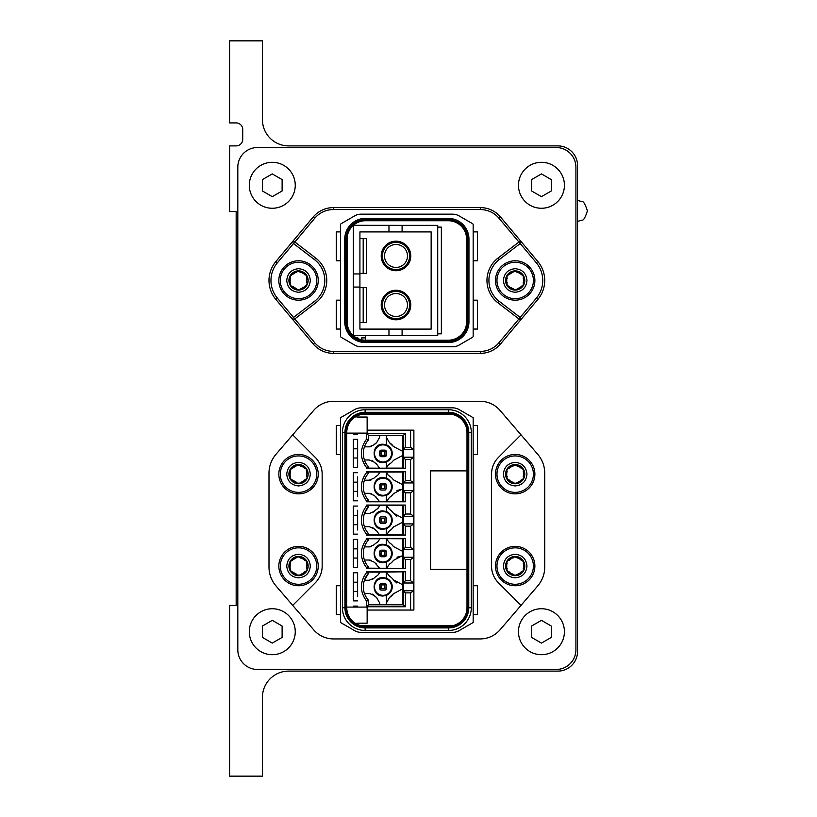 <?xml version="1.0" encoding="UTF-8"?>
<svg xmlns="http://www.w3.org/2000/svg" width="817" height="817" viewBox="0 0 817 817"><rect width="100%" height="100%" fill="white"/><g stroke="black" fill="none" stroke-linecap="round" stroke-linejoin="round"><path stroke-width="1.23" d="M229.597 122.918L229.597 40.85L262.42 40.85L262.42 119.629A26.256 26.256 0 0 0 288.687 145.896L557.858 145.896A19.7 19.7 0 0 1 577.558 165.585L577.558 651.415A19.7 19.7 0 0 1 557.858 671.104L288.687 671.104A26.256 26.256 0 0 0 262.42 697.371L262.42 776.15L229.597 776.15L229.597 605.458L236.164 605.458L236.164 211.542L229.597 211.542L229.597 145.896L236.164 145.896A6.567 6.567 0 0 0 242.731 139.329L242.731 129.484A6.567 6.567 0 0 0 236.164 122.918L229.597 122.918M471.307 607.756L468.049 607.756L468.049 432.459A19.434 19.434 0 0 0 448.615 413.024L365.107 413.024A19.434 19.434 0 0 0 345.673 432.459L345.673 607.756A19.434 19.434 0 0 0 365.107 627.19L448.615 627.19A19.434 19.434 0 0 0 468.049 607.756L466.997 607.756L466.997 432.459A18.383 18.383 0 0 0 448.615 414.076L365.107 414.076A18.383 18.383 0 0 0 346.725 432.459L346.725 607.756A18.383 18.383 0 0 0 365.107 626.139L448.615 626.139A18.383 18.383 0 0 0 466.997 607.756L466.997 432.459L468.764 432.459A20.159 20.159 0 0 0 448.615 412.309L365.107 412.309A20.159 20.159 0 0 0 344.948 432.459L344.948 607.756A20.159 20.159 0 0 0 365.107 627.905L448.615 627.905A20.159 20.159 0 0 0 468.764 607.756L468.764 432.459L471.307 432.459A22.692 22.692 0 0 0 448.615 409.766L365.107 409.766A22.692 22.692 0 0 0 342.415 432.459L342.415 607.756A22.692 22.692 0 0 0 365.107 630.448L448.615 630.448A22.692 22.692 0 0 0 471.307 607.756L471.307 432.459M347.113 239.115L346 239.115L346 321.837A19.506 19.506 0 0 0 365.495 341.343L448.216 341.343A19.506 19.506 0 0 0 467.722 321.837L468.958 321.837A20.742 20.742 0 0 1 448.216 342.578L448.216 340.219L365.495 340.219A18.383 18.383 0 0 1 347.113 321.837L347.113 239.115A18.383 18.383 0 0 1 365.495 220.733L448.216 220.733A18.383 18.383 0 0 1 466.599 239.115L466.599 321.837A18.383 18.383 0 0 1 448.216 340.219A18.383 18.383 0 0 0 456.1 338.452M365.495 220.733L365.495 219.62L448.216 219.62A19.506 19.506 0 0 1 467.722 239.115L466.599 239.115A18.383 18.383 0 0 0 456.1 222.51M257.498 669.47L556.214 669.47A19.7 19.7 0 0 0 575.914 649.77L575.914 167.23A19.7 19.7 0 0 0 556.214 147.53L257.498 147.53A19.7 19.7 0 0 0 237.808 167.23L237.808 649.77A19.7 19.7 0 0 0 257.498 669.47M473.166 454.456L477.434 454.456L477.434 425.565L473.166 425.565L473.166 622.513L459.144 630.612A13.133 13.133 0 0 1 452.577 632.368L361.134 632.368A13.133 13.133 0 0 1 354.578 630.612L340.546 622.513L340.546 614.65L336.287 614.65L336.287 585.758L340.546 585.758L340.546 454.456L336.287 454.456L336.287 425.565L340.546 425.565L340.546 417.701L354.578 409.603A13.133 13.133 0 0 1 361.134 407.846L452.577 407.846A13.133 13.133 0 0 1 459.144 409.603L473.166 417.701L473.166 425.565M340.546 425.565L340.546 454.456M340.546 585.758L340.546 614.65M473.166 614.65L477.434 614.65L477.434 585.758L473.166 585.758M333.581 638.935L480.141 638.935L333.581 638.935A26.256 26.256 0 0 1 313.657 629.784L292.7 605.377L315.25 582.838A23.632 23.632 0 0 0 322.164 566.12L322.164 474.095A23.632 23.632 0 0 0 315.25 457.377L292.7 434.838L275.962 454.344L313.657 410.43A26.256 26.256 0 0 1 333.581 401.28L480.141 401.28L333.581 401.28M480.141 638.935A26.256 26.256 0 0 0 500.065 629.784L537.76 585.871L521.011 605.377L498.472 582.838A23.632 23.632 0 0 1 491.548 566.12L491.548 474.095A23.632 23.632 0 0 1 498.472 457.377L521.011 434.838L537.76 454.344L500.065 410.43A26.256 26.256 0 0 0 480.141 401.28M275.962 585.871L292.7 605.377L275.962 585.871A28.891 28.891 0 0 1 268.987 567.049L268.987 473.166A28.891 28.891 0 0 1 275.962 454.344M537.76 454.344A28.891 28.891 0 0 1 544.725 473.166L544.725 567.049A28.891 28.891 0 0 1 537.76 585.871M346.725 607.756L346.725 607.092L367.139 607.092L367.139 623.177L356.876 623.177L356.876 624.188C350.391 620.624 347.011 615.15 346.725 607.756L342.415 607.756M346.725 433.122L346.725 432.459C347.011 425.065 350.391 419.591 356.876 416.027L356.876 417.038L367.139 417.038L367.139 433.122L346.725 433.122M466.997 470.868L430.559 470.868L430.559 569.347L466.997 569.347M544.725 473.166L544.725 567.049M268.987 567.049L268.987 473.166M361.645 625.812L452.077 625.812M452.077 414.413L361.645 414.413M344.754 239.115L346 239.115A19.506 19.506 0 0 1 365.495 219.62L365.495 218.374A20.742 20.742 0 0 0 344.754 239.115L344.754 321.837A20.742 20.742 0 0 0 365.495 342.578L448.216 342.578M473.166 260.786L473.166 336.185A1.317 1.317 0 0 1 472.512 337.319L459.154 345.029A13.133 13.133 0 0 1 452.587 346.786L361.124 346.786A13.133 13.133 0 0 1 354.558 345.029L341.21 337.319A1.317 1.317 0 0 1 340.546 336.185L340.546 224.777A1.317 1.317 0 0 1 341.21 223.644L354.558 215.933A13.133 13.133 0 0 1 361.124 214.166L452.587 214.166A13.133 13.133 0 0 1 459.154 215.933L472.512 223.644A1.317 1.317 0 0 1 473.166 224.777L473.166 231.895L477.434 231.895L477.434 260.786L473.166 260.786L473.166 231.895M365.495 218.374L448.216 218.374A20.742 20.742 0 0 1 468.958 239.115L468.958 321.837M340.546 300.176L336.287 300.176L336.287 329.057L340.546 329.057M473.166 329.057L477.434 329.057L477.434 300.176L473.166 300.176M480.386 351.381L333.326 351.381L333.326 353.353L480.386 353.353A26.256 26.256 0 0 0 500.515 343.967A26.256 26.256 0 0 1 480.386 353.353L480.386 351.381A24.296 24.296 0 0 0 499.003 342.701L500.515 343.967L537.821 299.461A29.545 29.545 0 0 0 537.821 261.501L500.515 216.995A26.256 26.256 0 0 0 480.386 207.61L333.326 207.61A26.256 26.256 0 0 0 313.207 216.995A26.256 26.256 0 0 1 333.326 207.61L333.326 209.571L480.386 209.571A24.296 24.296 0 0 1 499.003 218.262L500.515 216.995A26.256 26.256 0 0 0 480.386 207.61L480.386 209.571M333.326 351.381A24.296 24.296 0 0 1 314.719 342.701L313.207 343.967A26.256 26.256 0 0 0 333.326 353.353A26.256 26.256 0 0 1 313.207 343.967L275.891 299.461A29.545 29.545 0 0 1 275.891 261.501L313.207 216.995L314.719 218.262A24.296 24.296 0 0 1 333.326 209.571M520.194 317.425L536.309 298.195A27.574 27.574 0 0 0 536.309 262.768L520.194 243.537A1.971 1.971 0 0 1 520.123 243.589L499.197 259.643A26.256 26.256 0 0 0 499.197 301.31L520.123 317.374A1.971 1.971 0 0 1 520.439 320.203L518.928 318.936L520.123 317.374A1.971 1.971 0 0 1 520.439 320.203M520.827 242.557L520.858 241.638M520.827 318.405L520.858 319.314M315.719 258.08L293.283 240.76A1.971 1.971 0 0 0 293.589 243.589L314.525 259.643L315.719 258.08A28.227 28.227 0 0 1 315.719 302.872L314.525 301.31A26.256 26.256 0 0 0 314.525 259.643A26.256 26.256 0 0 1 314.525 301.31L293.589 317.374A1.971 1.971 0 0 0 293.528 317.425L277.402 298.195A27.574 27.574 0 0 1 277.402 262.768L293.528 243.537M292.894 318.405L292.864 319.314M292.894 242.557L292.864 241.638M340.546 231.895L336.287 231.895L336.287 260.786L340.546 260.786M293.589 317.374A1.971 1.971 0 0 0 293.283 320.203L294.794 318.936L293.589 317.374A1.971 1.971 0 0 0 293.283 320.203M520.439 240.76A1.971 1.971 0 0 1 520.123 243.589A1.971 1.971 0 0 0 520.439 240.76L518.928 242.026L499.003 218.262M534.88 280.476A19.7 19.7 0 0 1 515.18 300.176A19.7 19.7 0 0 1 495.49 280.476A19.7 19.7 0 0 1 515.18 260.786A19.7 19.7 0 0 1 534.88 280.476M533.409 280.476A18.229 18.229 0 0 1 515.18 298.705A18.229 18.229 0 0 1 496.961 280.476A18.229 18.229 0 0 1 515.18 262.257A18.229 18.229 0 0 1 533.409 280.476M513.025 288.728L508.593 286.43M506.724 283.233L506.734 277.739M509.144 274.492L514.302 271.377L515.976 271.356L521.869 274.563M521.797 286.42L516.058 289.586L513.648 289.361L513.035 288.503M517.09 289.126L516.436 289.473M509.308 286.348L507.745 285.787L506.887 284.347L507.163 282.631M507.163 278.331L506.867 276.687L507.684 275.227L509.308 274.604M515.18 271.285L517.335 272.459M523.646 277.719L523.636 283.213M521.042 286.338L522.686 285.725L523.503 284.265L523.207 282.631M506.397 284.398L507.48 286.236L513.025 289.851L516.324 290.025L522.216 287.033L524.024 284.265L524.8 280.476A9.62 9.62 0 0 0 515.18 270.866A9.62 9.62 0 0 0 505.57 280.476L506.397 284.398L506.724 283.591M513.658 289.392L514.189 290.045M508.256 274.706L507.398 274.829L506.346 276.687L505.57 280.476A9.62 9.62 0 0 0 515.18 290.096A9.62 9.62 0 0 0 524.8 280.476L522.89 274.716L517.345 271.111L516.181 270.917L516.722 271.591M516.181 270.917L514.046 270.927L507.398 274.829M521.062 274.604L522.625 275.166L523.483 276.606L523.207 278.331M522.972 286.124L522.104 286.256M523.973 276.565L523.646 277.372M526.965 280.476C526.271 287.635 522.339 291.567 515.18 292.261C508.031 291.567 504.099 287.635 503.405 280.476C504.099 273.317 508.031 269.396 515.18 268.691C522.339 269.396 526.271 273.317 526.965 280.476M318.232 280.476A19.7 19.7 0 0 1 298.532 300.176A19.7 19.7 0 0 1 278.842 280.476A19.7 19.7 0 0 1 298.532 260.786A19.7 19.7 0 0 1 318.232 280.476M316.761 280.476A18.229 18.229 0 0 1 298.532 298.705A18.229 18.229 0 0 1 280.302 280.476A18.229 18.229 0 0 1 298.532 262.257A18.229 18.229 0 0 1 316.761 280.476M296.377 288.728L292.67 286.338M290.076 283.233L290.209 276.687L291.608 274.706L290.75 274.829L289.698 276.687L288.912 280.476L289.964 284.837L290.832 286.236L291.935 286.43M290.076 277.739L290.525 278.331M290.525 282.621L290.066 283.591L291.087 285.787M292.496 274.492L296.673 271.795M292.67 274.614L291.608 274.706M305.149 286.42L299.41 289.586L296.99 289.361L296.387 288.503M300.442 289.126L299.788 289.473M296.387 272.459L297.654 271.377L299.328 271.356L305.221 274.563M298.532 271.285L300.676 272.469M306.988 277.719L306.538 282.621M306.538 278.331L306.824 276.606L305.977 275.166L304.404 274.604M290.832 286.236L296.367 289.851L299.676 290.025L305.568 287.033L307.376 284.265L306.988 283.213M304.394 286.338L305.456 286.256L306.855 284.265M297.531 290.045L296.99 289.361M289.749 284.398L290.066 283.591M307.376 284.265L308.152 280.476L307.11 276.126L306.232 274.716L300.697 271.111L297.398 270.927L290.75 274.829M299.533 270.917L300.074 271.591M288.912 280.476A9.62 9.62 0 0 0 298.532 290.096A9.62 9.62 0 0 0 308.152 280.476A9.62 9.62 0 0 0 298.532 270.866A9.62 9.62 0 0 0 288.912 280.476M306.314 286.124L305.456 286.256M307.315 276.565L306.998 277.372M310.317 280.476C309.623 287.635 305.691 291.567 298.532 292.261C291.373 291.567 287.451 287.635 286.747 280.476C287.451 273.317 291.373 269.396 298.532 268.691C305.691 269.396 309.623 273.317 310.317 280.476M534.88 474.156A19.7 19.7 0 0 1 515.18 493.846A19.7 19.7 0 0 1 495.49 474.156A19.7 19.7 0 0 1 515.18 454.456A19.7 19.7 0 0 1 534.88 474.156M533.409 474.156A18.229 18.229 0 0 1 515.18 492.375A18.229 18.229 0 0 1 496.961 474.156A18.229 18.229 0 0 1 515.18 455.927A18.229 18.229 0 0 1 533.409 474.156M513.025 482.398L508.593 480.1M506.724 476.914L506.734 471.419M509.144 468.172L513.321 465.465M521.797 480.1L516.058 483.255L513.648 483.041L513.035 482.173M517.09 482.796L516.436 483.153M509.308 480.028L507.745 479.467L506.887 478.027L507.163 476.301M507.163 472.001L506.867 470.357L507.684 468.907L509.308 468.274M513.035 466.129L514.302 465.047L515.976 465.036L521.869 468.233M515.18 464.965L517.335 466.129M523.646 471.389L523.636 476.883M521.042 480.018L522.686 479.395L523.503 477.945L523.207 476.301M506.397 478.068L507.48 479.916L513.025 483.521L516.324 483.705L522.216 480.713L524.024 477.945L524.8 474.156A9.62 9.62 0 0 0 515.18 464.536A9.62 9.62 0 0 0 505.57 474.156L506.397 478.068L506.724 477.261M513.658 483.061L514.189 483.715M508.256 468.376L507.398 468.509L506.346 470.357L505.57 474.156A9.62 9.62 0 0 0 515.18 483.766A9.62 9.62 0 0 0 524.8 474.156L522.89 468.396L517.345 464.781L516.181 464.587L516.722 465.271M516.181 464.587L514.046 464.597L507.398 468.509M521.062 468.274L522.625 468.835L523.483 470.275L523.207 472.001M522.972 479.804L522.104 479.926M523.973 470.235L523.646 471.041M526.965 474.156C526.271 481.305 522.339 485.237 515.18 485.931C508.031 485.237 504.099 481.305 503.405 474.156C504.099 466.997 508.031 463.065 515.18 462.371C522.339 463.065 526.271 466.997 526.965 474.156M534.88 566.069A19.7 19.7 0 0 1 515.18 585.758A19.7 19.7 0 0 1 495.49 566.069A19.7 19.7 0 0 1 515.18 546.369A19.7 19.7 0 0 1 534.88 566.069M533.409 566.069A18.229 18.229 0 0 1 515.18 584.288A18.229 18.229 0 0 1 496.961 566.069A18.229 18.229 0 0 1 515.18 547.839A18.229 18.229 0 0 1 533.409 566.069M513.025 574.31L508.593 572.012M506.724 568.826L506.734 563.332M509.144 560.084L513.321 557.378M521.797 572.012L516.058 575.168L513.648 574.954L513.035 574.085M517.09 574.708L516.436 575.066M509.308 571.941L507.745 571.379L506.887 569.939L507.163 568.213M507.163 563.914L506.867 562.27L507.684 560.819L509.308 560.186M513.035 558.042L514.302 556.959L515.976 556.949L521.869 560.145M515.18 556.877L517.335 558.042M523.646 563.301L523.636 568.795M521.042 571.931L522.686 571.308L523.503 569.857L523.207 568.213M506.397 569.98L507.48 571.829L513.025 575.434L516.324 575.617L522.216 572.625L524.024 569.857L524.8 566.069A9.62 9.62 0 0 0 515.18 556.448A9.62 9.62 0 0 0 505.57 566.069L506.397 569.98L506.724 569.173M513.658 574.974L514.189 575.628M508.256 560.288L507.398 560.421L506.346 562.27L505.57 566.069A9.62 9.62 0 0 0 515.18 575.679A9.62 9.62 0 0 0 524.8 566.069L522.89 560.309L517.345 556.694L516.181 556.5L516.722 557.184M516.181 556.5L514.046 556.51L507.398 560.421M521.062 560.186L522.625 560.748L523.483 562.188L523.207 563.914M522.972 571.716L522.104 571.839M523.973 562.147L523.646 562.954M526.965 566.069C526.271 573.217 522.339 577.149 515.18 577.844C508.031 577.149 504.099 573.217 503.405 566.069C504.099 558.91 508.031 554.978 515.18 554.283C522.339 554.978 526.271 558.91 526.965 566.069M318.232 474.156A19.7 19.7 0 0 1 298.532 493.846A19.7 19.7 0 0 1 278.842 474.156A19.7 19.7 0 0 1 298.532 454.456A19.7 19.7 0 0 1 318.232 474.156M316.761 474.156A18.229 18.229 0 0 1 298.532 492.375A18.229 18.229 0 0 1 280.302 474.156A18.229 18.229 0 0 1 298.532 455.927A18.229 18.229 0 0 1 316.761 474.156M296.377 482.398L292.67 480.018M290.076 476.914L290.209 470.357L291.608 468.376L290.75 468.509L289.698 470.357L288.912 474.156L289.964 478.507L290.832 479.916L291.935 480.1M290.076 471.419L290.525 472.001M290.525 476.301L290.066 477.261L291.087 479.467M292.496 468.172L297.654 465.047L299.328 465.036L305.221 468.233M292.67 468.294L291.608 468.376M305.149 480.1L299.41 483.255L296.99 483.041L296.387 482.173M300.442 482.796L299.788 483.153M298.532 464.965L300.676 466.139M306.988 471.389L306.538 476.301M306.538 472.001L306.824 470.275L305.977 468.835L304.404 468.274M290.832 479.916L296.367 483.521L299.676 483.705L305.568 480.713L307.376 477.945L306.988 476.883M304.394 480.018L305.456 479.926L306.855 477.945M297.531 483.715L296.99 483.041M289.749 478.068L290.066 477.261M307.376 477.945L308.152 474.156L307.11 469.795L306.232 468.396L300.697 464.781L297.398 464.597L290.75 468.509M299.533 464.587L300.074 465.271M288.912 474.156A9.62 9.62 0 0 0 298.532 483.766A9.62 9.62 0 0 0 308.152 474.156A9.62 9.62 0 0 0 298.532 464.536A9.62 9.62 0 0 0 288.912 474.156M306.314 479.804L305.456 479.926M307.315 470.235L306.998 471.041M310.317 474.156C309.623 481.305 305.691 485.237 298.532 485.931C291.373 485.237 287.451 481.305 286.747 474.156C287.451 466.997 291.373 463.065 298.532 462.371C305.691 463.065 309.623 466.997 310.317 474.156M318.232 566.069A19.7 19.7 0 0 1 298.532 585.758A19.7 19.7 0 0 1 278.842 566.069A19.7 19.7 0 0 1 298.532 546.369A19.7 19.7 0 0 1 318.232 566.069M316.761 566.069A18.229 18.229 0 0 1 298.532 584.288A18.229 18.229 0 0 1 280.302 566.069A18.229 18.229 0 0 1 298.532 547.839A18.229 18.229 0 0 1 316.761 566.069M296.377 574.31L292.67 571.931M290.076 568.826L290.209 562.27L291.608 560.288L290.75 560.421L289.698 562.27L288.912 566.069L289.964 570.419L290.832 571.829L291.935 572.012M290.076 563.332L290.525 563.914M290.525 568.213L290.066 569.173L291.087 571.379M292.496 560.084L297.654 556.959L299.328 556.949L305.221 560.145M292.67 560.207L291.608 560.288M305.149 572.012L299.41 575.168L296.99 574.954L296.387 574.085M300.442 574.708L299.788 575.066M298.532 556.877L300.676 558.052M306.988 563.301L306.538 568.213M306.538 563.914L306.824 562.188L305.977 560.748L304.404 560.186M290.832 571.829L296.367 575.434L299.676 575.617L305.568 572.625L307.376 569.857L306.988 568.795M304.394 571.931L305.456 571.839L306.855 569.857M297.531 575.628L296.99 574.954M289.749 569.98L290.066 569.173M307.376 569.857L308.152 566.069L307.11 561.708L306.232 560.309L300.697 556.694L297.398 556.51L290.75 560.421M299.533 556.5L300.074 557.184M288.912 566.069A9.62 9.62 0 0 0 298.532 575.679A9.62 9.62 0 0 0 308.152 566.069A9.62 9.62 0 0 0 298.532 556.448A9.62 9.62 0 0 0 288.912 566.069M306.314 571.716L305.456 571.839M307.315 562.147L306.998 562.954M310.317 566.069C309.623 573.217 305.691 577.149 298.532 577.844C291.373 577.149 287.451 573.217 286.747 566.069C287.451 558.91 291.373 554.978 298.532 554.283C305.691 554.978 309.623 558.91 310.317 566.069M564.424 185.285A22.978 22.978 0 0 0 541.446 162.307A22.978 22.978 0 0 0 518.468 185.285A22.978 22.978 0 0 0 541.446 208.264A22.978 22.978 0 0 0 564.424 185.285M541.446 196.652L551.291 190.974L551.291 179.597L541.446 173.909L531.601 179.597L531.601 190.974L541.446 196.652M564.424 631.715A22.978 22.978 0 0 0 541.446 608.736A22.978 22.978 0 0 0 518.468 631.715A22.978 22.978 0 0 0 541.446 654.693A22.978 22.978 0 0 0 564.424 631.715M541.446 643.091L551.291 637.403L551.291 626.026L541.446 620.348L531.601 626.026L531.601 637.403L541.446 643.091M295.254 185.285A22.978 22.978 0 0 0 272.275 162.307A22.978 22.978 0 0 0 249.297 185.285A22.978 22.978 0 0 0 272.275 208.264A22.978 22.978 0 0 0 295.254 185.285M272.275 196.652L282.12 190.974L282.12 179.597L272.275 173.909L262.42 179.597L262.42 190.974L272.275 196.652M295.254 631.715A22.978 22.978 0 0 0 272.275 608.736A22.978 22.978 0 0 0 249.297 631.715A22.978 22.978 0 0 0 272.275 654.693A22.978 22.978 0 0 0 295.254 631.715M272.275 643.091L282.12 637.403L282.12 626.026L272.275 620.348L262.42 626.026L262.42 637.403L272.275 643.091M388.963 329.098L388.963 335.654L353.373 335.654L353.353 225.318L402.097 225.359L402.097 231.926L359.919 231.926L359.919 329.098L431.151 329.098L431.151 231.926L402.097 231.926M353.353 607.092L353.353 606.112L357.621 606.112L357.621 607.092M410.604 610.054L413.882 610.054L413.882 430.161L410.604 430.161L410.604 447.328L405.385 447.328L405.385 433.449L366.619 433.449L366.619 439.066C359.654 448.625 359.654 458.184 366.619 467.743L366.619 468.437L405.385 468.437L405.385 459.481L410.604 459.481L410.604 480.682L405.385 480.682L405.385 471.726L366.619 471.726L366.619 472.42C359.654 481.979 359.654 491.538 366.619 501.097L366.619 501.791L405.385 501.791L405.385 492.825L410.604 492.825L410.604 514.036L405.385 514.036L405.385 505.069L366.619 505.069L366.619 505.774C359.654 515.333 359.654 524.882 366.619 534.441L366.619 535.145L405.385 535.145L405.385 526.179L410.604 526.179L410.604 547.39L405.385 547.39L405.385 538.423L366.619 538.423L366.619 539.128C359.654 548.677 359.654 558.236 366.619 567.795L366.619 568.489L405.385 568.489L405.385 559.533L410.604 559.533L410.604 580.734L405.385 580.734L405.385 571.777L366.619 571.777L366.619 572.472C359.654 582.031 359.654 591.59 366.619 601.149L366.619 606.765L405.385 606.765L405.385 592.887L410.604 592.887L410.604 610.054L367.139 610.054M410.604 430.161L367.139 430.161M357.621 434.103L353.353 434.103L357.621 434.103L357.621 433.122M353.353 434.103L353.353 433.122M357.621 596.655L357.621 572.758L353.353 572.758L353.353 600.863L357.621 600.863L353.353 600.863M353.353 467.457L357.621 467.457L357.621 439.352L353.353 439.352L353.353 467.457L357.621 467.457L357.621 463.249M353.353 567.509L357.621 567.509L357.621 539.414L353.353 539.414L353.353 567.509L357.621 567.509L357.621 563.311M353.353 534.155L357.621 534.155L353.353 534.155L353.353 506.06L357.621 506.06L353.353 506.06M357.621 529.957L357.621 510.257M353.353 500.811L357.621 500.811L353.353 500.811L353.353 472.706L357.621 472.706L353.353 472.706M357.621 496.603L357.621 476.914M410.604 447.328L413.708 449.595L413.708 457.214L410.604 459.481M410.604 480.682L413.708 482.949L413.708 490.568L410.604 492.825M410.604 514.036L413.708 516.303L413.708 523.911L410.604 526.179M410.604 547.39L413.708 549.647L413.708 557.265L410.604 559.533M410.604 580.734L413.708 583.001L413.708 590.62L410.604 592.887M405.385 433.449L403.343 435.42L403.332 449.595L413.708 449.595M403.343 449.35L405.385 447.328M366.619 433.449L368.579 435.42L368.579 439.812A20.221 20.221 0 0 0 368.579 466.997L366.619 467.743M403.414 435.42L368.579 435.42M366.619 439.066L368.579 439.812M368.579 466.997L368.579 468.407L366.619 468.437M405.385 468.437L402.761 468.11M402.761 456.029L402.75 468.11L386.502 468.11M379.742 435.42L379.742 437.115L376.576 442.732A12.469 12.469 0 0 0 373.992 444.805L369.243 446.838L364.423 446.838A20.221 20.221 0 0 0 364.423 459.971L369.243 459.971L373.992 462.013A12.469 12.469 0 0 0 376.576 464.076L379.568 468.192L386.492 468.172A6.567 6.567 0 0 1 389.474 464.076A12.469 12.469 0 0 0 393.375 460.38L401.535 456.029L402.883 456.029L402.883 450.78L401.535 450.78L393.375 446.439A12.469 12.469 0 0 0 389.474 442.732L393.375 446.439M379.568 468.192L368.579 468.11M403.343 468.407L403.332 457.214L413.708 457.214M405.385 459.481L403.343 457.459M405.385 480.682L403.332 482.949L413.708 482.949M403.343 482.704L403.343 471.756L405.385 471.726M386.502 472.052L402.75 472.052M402.75 484.134L402.761 472.052L403.343 471.756M366.619 472.42L368.579 473.166L368.579 471.756L366.619 471.726M368.579 472.052L379.548 472.052M402.75 489.383L402.75 501.464L386.492 501.526L389.474 497.43A12.469 12.469 0 0 0 393.375 493.723L401.535 489.383L402.883 489.383L402.883 484.134L401.535 484.134L393.375 479.783A12.469 12.469 0 0 0 389.474 476.086A6.567 6.567 0 0 1 386.492 471.991L379.568 471.971A6.567 6.567 0 0 1 376.576 476.086A12.469 12.469 0 0 0 373.992 478.149L369.243 480.192A6.567 6.567 0 0 0 371.398 479.824M368.579 473.166A20.221 20.221 0 0 0 368.579 500.351L368.579 501.761L366.619 501.791M366.619 501.097L368.579 500.351M375.381 496.613L379.568 501.546L386.492 501.526M379.568 501.546L368.579 501.464M405.385 501.791L402.761 501.464M403.343 501.761L403.332 490.568L413.708 490.568M405.385 492.825L403.343 490.813M405.385 514.036L403.332 516.303L413.708 516.303M403.343 516.058L403.343 505.11L405.385 505.069M366.619 505.069L368.579 505.11L368.579 506.509A20.221 20.221 0 0 0 368.579 533.705L368.579 535.115L366.619 535.145M368.579 505.406L402.75 505.406L402.75 517.478M402.761 505.406L403.343 505.11M366.619 505.774L368.579 506.509L364.423 513.546L369.243 513.546L364.423 513.546M366.619 534.441L368.579 533.705M402.761 534.818L405.385 535.145M402.75 522.737L402.75 534.818L386.492 534.88L389.474 530.784A12.469 12.469 0 0 0 393.375 527.077L401.535 522.737L402.883 522.737L402.883 517.478L401.535 517.478L393.375 513.137A12.469 12.469 0 0 0 389.474 509.43L386.492 505.335M364.423 526.669L369.243 526.669L373.992 528.711A12.469 12.469 0 0 0 376.576 530.784L379.568 534.89L386.492 534.88M379.568 534.89L368.579 534.818M405.385 526.179L403.332 523.911L413.708 523.911M403.343 535.104L403.343 524.167M402.761 538.75L403.343 538.454L403.332 549.647L413.708 549.647M403.343 549.402L405.385 547.39M403.343 538.454L405.385 538.423M366.619 538.423L368.579 538.454L368.579 539.863A20.221 20.221 0 0 0 368.579 567.049L366.619 567.795M368.579 538.75L379.548 538.75M375.381 563.311L379.568 568.244L386.308 568.244L386.308 562.045L383.03 562.647C371.173 563.219 371.173 543.703 383.03 544.265L386.308 544.878L386.308 538.679L379.568 538.679A6.567 6.567 0 0 1 376.576 542.784A12.469 12.469 0 0 0 373.992 544.857L369.243 546.89A6.567 6.567 0 0 0 371.398 546.532M405.385 568.489L386.492 568.234L389.474 564.139A12.469 12.469 0 0 0 393.375 560.431L401.535 556.081L402.883 556.081L402.883 550.832L401.535 550.832L393.375 546.491A12.469 12.469 0 0 0 389.474 542.784L386.308 538.689M386.492 538.689L402.75 538.75L402.75 550.832M366.619 539.128L368.579 539.863M368.579 567.049L368.579 568.458L366.619 568.489M379.568 568.244L368.579 568.162M403.343 568.458L403.332 557.265L413.708 557.265M405.385 559.533L403.343 557.511M405.385 580.734L403.332 583.001L413.708 583.001M403.343 582.756L403.343 571.808L405.385 571.777M364.423 593.377L369.243 593.377L373.992 595.409A12.469 12.469 0 0 0 376.576 597.482L379.742 603.109L379.742 604.794L386.308 604.794L386.308 595.399L383.03 596.001C371.173 596.573 371.173 577.047 383.03 577.619L386.308 578.222L386.308 572.023L379.568 572.023A6.567 6.567 0 0 1 376.576 576.138A12.469 12.469 0 0 0 373.992 578.211L369.243 580.244L364.423 580.244L368.579 573.217A20.221 20.221 0 0 0 368.579 600.403L366.619 601.149M386.308 603.109L389.474 597.482A12.469 12.469 0 0 0 393.375 593.785L401.535 589.435L402.883 589.435L402.883 584.186L401.535 584.186L393.375 579.835A12.469 12.469 0 0 0 389.474 576.138L386.308 572.043M386.492 572.043L403.343 571.808M366.619 572.472L368.579 573.217L368.579 571.808L366.619 571.777M368.579 572.104L379.548 572.104M368.579 600.403L368.579 604.794L403.414 604.794L405.385 606.765M366.619 606.765L368.579 604.794M405.385 592.887L403.343 590.865L403.414 604.794M403.343 590.865L413.708 590.62M353.353 287.073L359.919 287.073M359.919 273.95L353.353 273.95M357.621 576.965L357.621 572.758L353.353 572.758M357.621 543.611L357.621 539.414L353.353 539.414M357.621 443.56L357.621 439.352L353.353 439.352M388.963 335.654L437.718 335.654L437.718 225.359L402.097 225.359M357.621 606.112L353.353 606.112M437.718 227.116L441.354 227.116L441.354 333.836L437.718 333.836M388.963 225.359L388.963 231.926M403.332 457.214L403.332 449.595M403.332 490.568L403.332 482.949M403.332 523.911L403.332 516.303M403.332 557.265L403.332 549.647M403.332 590.62L403.332 583.001M403.343 435.42L402.761 435.42L402.75 450.78M389.474 442.732L386.308 437.115M386.308 468.192L386.308 461.993L383.03 462.596C371.173 463.168 371.173 443.641 383.03 444.213L386.308 444.816L386.308 435.42M373.992 444.805L376.576 442.732M376.576 464.076L373.992 462.013A6.567 6.567 0 0 0 372.246 460.696M386.308 501.546L386.308 495.347L383.03 495.95C371.173 496.522 371.173 476.995 383.03 477.567L386.308 478.17L386.308 471.971M369.243 480.192L364.423 480.192M364.423 493.325L369.243 493.325L373.992 495.357L376.576 497.43M371.163 493.611L369.243 493.325M401.535 489.383L397.001 490.496M387.217 499.728L386.502 501.464M372.46 512.698L373.992 511.503L369.243 513.546M379.568 505.325A6.567 6.567 0 0 1 376.576 509.43L378.751 507.286M378.761 507.275L379.548 505.417M386.308 534.89L386.308 528.691L383.03 529.304C371.173 529.865 371.173 510.349 383.03 510.921L386.308 511.524L386.308 505.325M376.576 509.43A12.469 12.469 0 0 0 373.992 511.503M376.576 530.784L373.992 528.711A6.567 6.567 0 0 0 372.246 527.404M386.502 505.406A6.567 6.567 0 0 0 387.289 507.255M393.375 513.137L396.827 516.283M402.75 556.081L402.75 568.162M369.243 546.89L364.423 546.89M364.423 560.023L369.243 560.023L373.992 562.065L376.576 564.139M386.502 538.75A6.567 6.567 0 0 0 387.289 540.609M371.163 560.309L369.243 560.023M401.535 556.081L397.001 557.194M387.217 566.426L386.502 568.162M402.75 572.104L402.75 584.186M402.75 589.435L402.75 604.794L403.343 604.794M376.576 597.482L373.992 595.409A6.567 6.567 0 0 0 372.246 594.102M393.375 593.785L389.474 597.482M386.502 572.104A6.567 6.567 0 0 0 387.289 573.953M393.375 579.835L396.827 582.981M372.46 579.396L373.992 578.211M396 319.794A14.767 14.767 0 0 1 381.222 305.017A14.767 14.767 0 0 1 396 290.249A14.767 14.767 0 0 0 381.222 305.017A14.767 14.767 0 0 0 396 319.794A14.767 14.767 0 0 0 410.767 305.017A14.767 14.767 0 0 0 396 290.249M396 270.723A14.767 14.767 0 0 1 381.222 255.956A14.767 14.767 0 0 1 396 241.178A14.767 14.767 0 0 0 381.222 255.956A14.767 14.767 0 0 0 396 270.723A14.767 14.767 0 0 0 410.767 255.956A14.767 14.767 0 0 0 396 241.178M363.197 322.531L363.197 287.513L366.486 287.513L366.486 322.531L359.919 322.531M363.197 287.513L359.919 287.513M359.919 273.409L366.486 273.409L366.486 238.493L359.919 238.493M363.197 273.409L363.197 238.493M402.097 329.098L402.097 335.654M369.243 446.838A6.567 6.567 0 0 0 371.398 446.48M386.308 461.993A9.191 9.191 0 0 0 386.308 444.816M383.03 444.867A8.538 8.538 0 0 1 391.557 453.404A8.538 8.538 0 0 1 383.03 461.942A8.538 8.538 0 0 1 374.492 453.404A8.538 8.538 0 0 1 383.03 444.867M383.03 478.221A8.538 8.538 0 0 1 391.557 486.758A8.538 8.538 0 0 1 383.03 495.296A8.538 8.538 0 0 1 374.492 486.758A8.538 8.538 0 0 1 383.03 478.221M386.308 478.17A9.191 9.191 0 0 1 386.308 495.347M383.03 511.575A8.538 8.538 0 0 1 391.557 520.112A8.538 8.538 0 0 1 383.03 528.64A8.538 8.538 0 0 1 374.492 520.112A8.538 8.538 0 0 1 383.03 511.575M386.308 511.524A9.191 9.191 0 0 1 386.308 528.691M383.03 544.929A8.538 8.538 0 0 1 391.557 553.456A8.538 8.538 0 0 1 383.03 561.994A8.538 8.538 0 0 1 374.492 553.456A8.538 8.538 0 0 1 383.03 544.929M386.308 544.878A9.191 9.191 0 0 1 386.308 562.045M383.03 578.273A8.538 8.538 0 0 1 391.557 586.81A8.538 8.538 0 0 1 383.03 595.348A8.538 8.538 0 0 1 374.492 586.81A8.538 8.538 0 0 1 383.03 578.273M386.308 578.222A9.191 9.191 0 0 1 386.308 595.399M413.882 610.054L413.882 430.161M437.718 234.55L437.718 326.463M357.815 338.544L357.815 337.881L356.518 337.881M361.686 339.821L361.686 337.881L365.495 337.881L365.495 342.578M365.495 335.654L365.495 337.881M385.45 450.249L386.196 451.015M386.186 455.835L385.42 456.58M379.864 450.984L379.854 455.794M380.599 456.56L379.742 455.243L379.742 451.566L380.64 450.238M385.45 483.603L384.868 483.47L385.89 483.899L384.93 484.859L384.93 488.658L385.89 489.618L384.868 490.037L385.42 489.924M379.864 484.338L379.854 489.158M380.599 489.914L381.192 490.037L380.171 489.618L381.12 488.658L384.93 488.658M384.93 484.859L381.12 484.859L380.171 483.899L381.192 483.47L380.64 483.582M385.45 516.947L386.196 517.712M386.186 522.533L385.42 523.278M379.864 517.682L379.854 522.502M380.599 523.268L379.742 521.951L379.742 518.274L380.64 516.936M379.864 551.036L380.64 550.29M385.45 550.301L386.196 551.056M379.854 555.856L379.742 551.618L380.171 556.316L381.12 555.366L384.93 555.366L385.89 556.316L384.868 556.745L385.42 556.632M386.186 555.877L386.308 551.618M379.864 584.39L379.854 589.21M380.599 589.966L381.192 590.088L380.171 589.67L381.12 588.71L384.93 588.71L385.89 589.67L385.42 589.986M380.171 589.67L379.742 584.972L380.64 583.634M385.45 583.655L386.196 584.421M386.186 589.231L386.308 584.972M396 318.63A13.613 13.613 0 0 1 382.387 305.017A13.613 13.613 0 0 1 396 291.403A13.613 13.613 0 0 1 409.613 305.017A13.613 13.613 0 0 1 396 318.63M396 269.569A13.613 13.613 0 0 1 382.387 255.956A13.613 13.613 0 0 1 396 242.343A13.613 13.613 0 0 1 409.613 255.956A13.613 13.613 0 0 1 396 269.569M386.308 455.243L386.308 451.566M384.868 456.693L381.192 456.693M381.192 450.126L384.868 450.126M384.868 490.037L381.192 490.037M380.171 483.899L380.171 489.618M381.192 483.47L384.868 483.47M386.308 484.92L386.308 488.597M386.308 521.951L386.308 518.274M384.868 523.391L381.192 523.391M381.192 516.824L384.868 516.824M381.192 550.178L384.868 550.178M385.89 556.316L386.308 555.294M384.868 556.745L381.192 556.745M384.868 590.088L381.192 590.088M381.192 583.532L384.868 583.532M386.308 588.649L385.89 589.67M396 316.506A11.489 11.489 0 0 0 407.489 305.017A11.489 11.489 0 0 0 396 293.528A11.489 11.489 0 0 0 384.511 305.017A11.489 11.489 0 0 0 396 316.506M396 267.445A11.489 11.489 0 0 0 407.489 255.956A11.489 11.489 0 0 0 396 244.467A11.489 11.489 0 0 0 384.511 255.956A11.489 11.489 0 0 0 396 267.445M385.89 450.545L384.93 451.505L384.93 455.304L385.89 456.264M380.171 456.264L381.12 455.304L381.12 451.505L380.171 450.545M381.12 484.859L381.12 488.658M385.89 517.253L384.93 518.203L384.93 522.012L385.89 522.972M380.171 522.972L381.12 522.012L381.12 518.203L380.171 517.253M381.12 555.366L381.12 551.557L380.171 550.597M385.89 550.597L384.93 551.557L381.12 551.557M384.93 555.366L384.93 551.557M385.89 583.951L384.93 584.911L381.12 584.911L381.12 588.71M381.12 584.911L380.171 583.951M384.93 584.911L384.93 588.71M342.415 432.459L346.725 432.459M365.107 409.766L365.107 414.076M448.615 414.076L448.615 409.766M448.615 630.448L448.615 626.139M365.107 626.139L365.107 630.448M344.754 321.837L347.113 321.837M448.216 218.374L448.216 220.733M466.599 321.837L467.722 321.837L467.722 239.115L468.958 239.115M498.002 302.872A28.227 28.227 0 0 1 498.002 258.08L499.197 259.643A26.256 26.256 0 0 0 499.197 301.31L498.002 302.872L518.928 318.936L499.003 342.701M498.002 258.08L518.928 242.026L520.123 243.589M293.283 240.76A1.971 1.971 0 0 0 293.589 243.589L314.719 218.262M315.719 302.872L294.794 318.936L314.719 342.701M536.309 262.768L537.821 261.501A29.545 29.545 0 0 1 537.821 299.461L536.309 298.195M277.402 298.195L275.891 299.461A29.545 29.545 0 0 1 275.891 261.501L277.402 262.768M522.216 287.033L521.849 286.399M513.025 289.851L513.393 289.218M505.989 283.295L506.724 283.295M506.346 276.687L506.867 276.687M507.122 275.227L507.684 275.227M508.154 273.92L508.511 274.553M517.345 271.111L516.977 271.744M524.381 277.668L523.646 277.668M524.024 284.265L523.503 284.265M523.248 285.725L522.686 285.725M305.568 287.033L305.201 286.399M296.367 289.851L296.734 289.218M289.341 283.295L290.066 283.295M289.698 276.687L290.209 276.687M290.474 275.227L291.036 275.227M291.495 273.92L291.863 274.553M300.697 271.111L300.329 271.744M307.733 277.668L306.998 277.668M306.589 285.725L306.038 285.725M522.216 480.713L521.849 480.069M513.025 483.521L513.393 482.888M505.989 476.965L506.724 476.965M506.346 470.357L506.867 470.357M507.122 468.907L507.684 468.907M508.154 467.59L508.511 468.233M517.345 464.781L516.977 465.414M524.381 471.338L523.646 471.338M524.024 477.945L523.503 477.945M523.248 479.395L522.686 479.395M522.216 572.625L521.849 571.982M513.025 575.434L513.393 574.8M505.989 568.877L506.724 568.877M506.346 562.27L506.867 562.27M507.122 560.819L507.684 560.819M508.154 559.502L508.511 560.145M517.345 556.694L516.977 557.327M524.381 563.25L523.646 563.25M524.024 569.857L523.503 569.857M523.248 571.308L522.686 571.308M305.568 480.713L305.201 480.069M296.367 483.521L296.734 482.888M289.341 476.965L290.066 476.965M289.698 470.357L290.209 470.357M290.474 468.907L291.036 468.907M291.495 467.59L291.863 468.233M300.697 464.781L300.329 465.414M307.733 471.338L306.998 471.338M306.589 479.395L306.038 479.395M305.568 572.625L305.201 571.982M296.367 575.434L296.734 574.8M289.341 568.877L290.066 568.877M289.698 562.27L290.209 562.27M290.474 560.819L291.036 560.819M291.495 559.502L291.863 560.145M300.697 556.694L300.329 557.327M307.733 563.25L306.998 563.25M306.589 571.308L306.038 571.308M384.93 451.505L381.12 451.505M381.12 455.304L384.93 455.304M384.93 518.203L381.12 518.203M381.12 522.012L384.93 522.012M577.558 221.397L581.939 220.12C583.389 220.753 585.217 217.669 587.403 210.888L587.403 210.868C585.217 204.107 583.389 201.023 581.939 201.656L577.558 200.379L581.939 201.656C583.389 201.023 585.217 204.107 587.403 210.888C585.217 217.669 583.389 220.753 581.939 220.12L577.558 221.397L581.939 220.12C583.389 220.753 585.217 217.669 587.403 210.888C585.217 204.107 583.389 201.023 581.939 201.656L577.558 200.379L581.939 201.656C583.389 201.023 585.217 204.107 587.403 210.888C585.217 217.669 583.389 220.753 581.939 220.12L577.558 221.397L581.939 220.12C583.389 220.753 585.217 217.669 587.403 210.888C585.217 204.107 583.389 201.023 581.939 201.656L577.558 200.379L581.939 201.656C583.389 201.023 585.217 204.107 587.403 210.888C585.217 217.669 583.389 220.753 581.939 220.12L577.558 221.397M357.621 582.215L353.353 582.215L357.621 582.215M357.621 448.809L353.353 448.809L357.621 448.809M357.621 482.163L353.353 482.163L357.621 482.163M357.621 491.354L353.353 491.354M357.621 558.052L353.353 558.052M357.621 548.861L353.353 548.861L357.621 548.861M357.621 515.517L353.353 515.517L357.621 515.517M357.621 591.406L353.353 591.406M357.621 524.708L353.353 524.708M357.621 458L353.353 458"/></g></svg>
